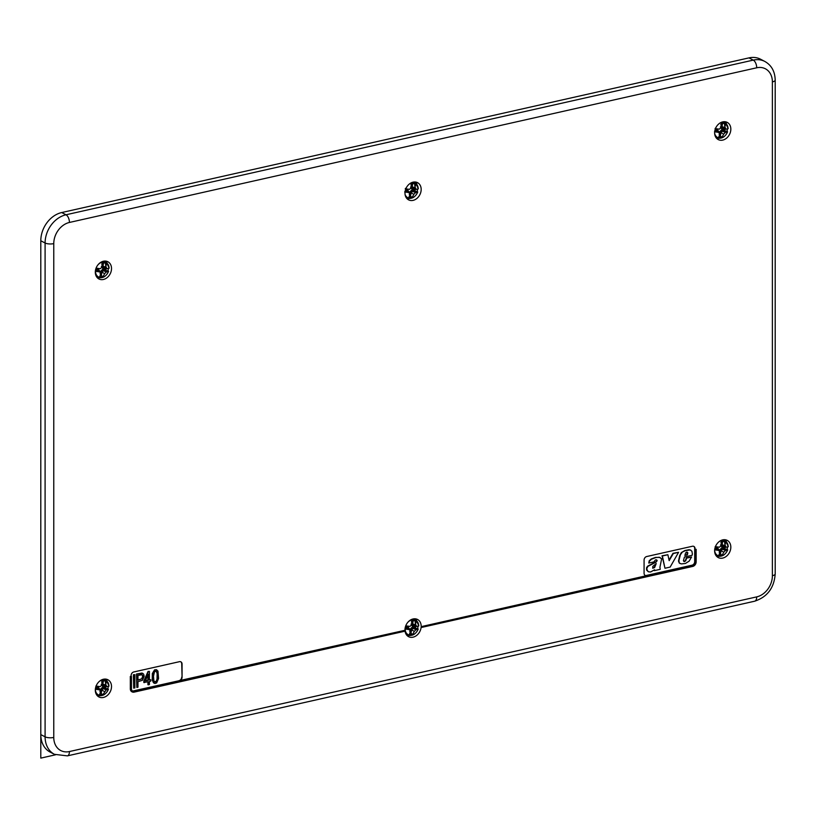 <?xml version="1.0" encoding="UTF-8"?>
<svg xmlns="http://www.w3.org/2000/svg" width="816" height="816" viewBox="0 0 816 816"><rect width="100%" height="100%" fill="white"/><g stroke="black" fill="none" stroke-linecap="round" stroke-linejoin="round"><path stroke-width="1.22" d="M718.845 123.869A9.7 7.609 117.5 0 0 718.264 139.597A9.7 7.609 117.5 0 0 726.617 138.108A9.7 7.609 117.5 0 0 727.209 122.38A9.7 7.609 117.5 0 0 718.845 123.869M107.294 261.487A9.7 7.609 -62.5 0 1 107.885 261.752A9.7 7.609 -62.5 0 1 110.354 273.503A9.7 7.609 -62.5 0 1 99.532 279.235A9.7 7.609 -62.5 0 1 98.94 278.97A9.7 7.609 -62.5 0 1 96.472 267.22A9.7 7.609 -62.5 0 1 107.294 261.487M107.294 695.477A9.7 7.609 117.5 0 0 107.885 679.748A9.7 7.609 117.5 0 0 99.532 681.227A9.7 7.609 117.5 0 0 98.94 696.956A9.7 7.609 117.5 0 0 107.294 695.477M726.617 540.11A9.7 7.609 -62.5 0 1 727.209 540.376A9.7 7.609 -62.5 0 1 729.667 552.116A9.7 7.609 -62.5 0 1 718.845 557.848A9.7 7.609 -62.5 0 1 718.264 557.583A9.7 7.609 -62.5 0 1 715.795 545.833A9.7 7.609 -62.5 0 1 726.617 540.11M40.8 734.594A25.021 19.645 117.5 0 0 50.164 752.097L54.458 754.331A25.021 19.645 -62.5 0 1 45.094 736.828L45.094 243.005A6.253 2.142 0 0 0 53.764 243.617A18.768 14.729 117.5 0 1 69.442 222.452A6.253 3.233 -102.7 0 0 66.004 214.781A25.021 19.645 117.5 0 0 45.094 243.005L40.8 240.771L40.8 734.594L45.094 736.828A6.253 2.142 0 0 0 53.764 737.44L53.764 243.617M748.966 57.885L753.26 60.119A25.021 19.645 -62.5 0 1 764.806 61.435L760.512 59.201A25.021 19.645 117.5 0 0 748.966 57.885L61.71 212.548A25.021 19.645 117.5 0 0 40.8 240.771M130.672 676.597L131.458 676.413L130.672 676.597L130.672 689.081A4.07 3.193 117.5 0 0 132.192 691.927A4.07 3.193 117.5 0 0 134.069 692.141L405.368 631.094A9.7 7.609 117.5 0 1 405.317 630.217L133.385 690.907A3.131 2.458 117.5 0 1 132.304 690.887M695.028 549.331L696.16 549.331L696.16 561.826A4.07 3.193 117.5 0 1 692.764 566.416L421.464 627.463A9.7 7.609 117.5 0 0 421.515 626.576L646.69 575.647A3.131 2.458 -62.5 0 1 645.252 575.484A3.131 2.458 -62.5 0 1 644.079 573.291L644.079 560.062A3.131 2.458 -62.5 0 1 646.69 556.532L692.417 546.251A3.131 2.458 -62.5 0 1 693.865 546.414A3.131 2.458 -62.5 0 1 695.028 548.597L695.028 549.331L696.16 549.331M131.111 676.24L131.111 675.505A3.131 2.458 -62.5 0 1 133.722 671.976L179.459 661.684A3.131 2.458 -62.5 0 1 180.897 661.847A3.131 2.458 -62.5 0 1 182.07 664.04L181.723 663.857A3.131 2.458 -62.5 0 0 180.724 661.766M179.459 680.789A3.131 2.458 -62.5 0 0 182.07 677.26L182.07 664.04M182.07 677.26L181.723 663.857M181.723 677.086A3.131 2.458 -62.5 0 1 179.112 680.615M646.69 575.647L646.343 575.464A3.131 2.458 -62.5 0 1 645.079 575.382M693.682 546.332A3.131 2.458 -62.5 0 1 694.691 548.423L694.691 561.643A3.131 2.458 117.5 0 1 692.08 565.172L646.343 575.464M405.317 630.217L134.069 691.264A3.131 2.458 -62.5 0 1 132.631 691.101A3.131 2.458 -62.5 0 1 131.458 688.908L131.458 676.413M154.03 683.206L152.225 680.299L152.317 673.537L154.591 669.844L156.448 669.712L157.967 671.129L158.569 678.504L156.662 682.89L154.979 683.482L153.235 682.411L152.347 677.341L153.51 671.384L154.938 670.028L156.784 669.895M149.41 679.769L150.715 679.728L150.715 681.197L149.41 681.493L149.41 684.614L147.92 684.695L147.92 681.829M148.257 684.869L148.257 681.748L143.83 682.492L143.83 681.023L148.043 671.435L149.41 671.384L149.41 680.024L150.715 679.728M136.833 687.449L136.486 674.036L142.004 673.047L143.687 674.169L144.177 676.311L142.494 680.258L137.975 681.676L137.975 687.184L136.833 687.449L136.833 674.22L142.871 673.394M133.722 688.143L133.385 674.74L134.875 674.659L134.875 687.888L133.722 688.143L133.722 674.914L134.875 674.659M137.975 679.952L141.647 678.851L142.688 676.454L142.025 674.72L137.975 675.434L137.975 680.207L142.453 678.596L142.963 675.913L142.055 674.72M145.401 680.666L147.92 680.095L147.92 674.924M154.652 681.952L156.233 681.217L157.039 679.055L157.121 673.588L156.223 671.201M421.515 626.576L692.764 565.529A3.131 2.458 -62.5 0 0 695.375 562L695.375 549.515M656.533 559.847L656.707 560.959L655.707 561.938L647.537 566.212L646.527 567.865L646.619 570.129L648.618 571.832L650.638 571.955L654.595 569.782L654.361 570.639L660.266 569.303L659.93 567.293L661.633 558.827L659.267 557.246L655.85 557.563L651.525 559.195L649.526 561.01L648.791 563.06L653.891 561.908L655.442 559.868L656.645 559.868L657.186 560.684L656.044 562.122L647.873 566.396L646.69 568.823L647.924 571.475M660.093 557.44L655.513 557.389L651.178 559.011L649.179 560.837L648.791 563.06M654.106 570.129L654.361 570.639M667.876 554.727L662.031 555.788L664.969 568.252L670.16 567.079L678.575 552.32L673.333 553.503L669.171 560.623L667.876 554.727L662.378 555.971L664.969 568.252M678.575 552.32L672.986 553.319L669.049 560.062M690.795 550.106L689.041 549.709L684.879 550.525L681.299 552.616L679.708 555.553L678.504 561.051L679.289 563.101L681.442 563.907L685.42 563.448L689.102 561.184L691.591 557.012L686.664 558.113L685.685 560.827L684.318 561.643L683.441 560.684L684.42 557.053L692.09 555.329L692.366 553.993L691.927 551.218L690.112 549.913L685.226 550.708L682.36 552.065L680.391 554.778L678.943 560.357L679.177 562.693L680.228 563.642M691.591 557.012L686.317 557.94L685.338 560.643L683.808 561.418M655.727 563.907L654.259 567.395L652.647 568.12M684.92 555.186L687.011 554.717L687.143 552.095M130.325 676.413L130.325 688.908A4.07 3.193 117.5 0 0 131.855 691.754A4.07 3.193 117.5 0 0 132.029 691.835M421.168 626.392A9.7 7.609 117.5 0 0 417.547 619.466A9.7 7.609 117.5 0 0 416.956 619.201A9.7 7.609 117.5 0 0 404.971 630.044M405.052 631.156A9.7 7.609 117.5 0 0 408.602 636.674A9.7 7.609 117.5 0 0 409.193 636.939A9.7 7.609 117.5 0 0 421.117 627.29L421.464 627.463M409.193 184.151A9.7 7.609 117.5 0 0 408.602 199.869A9.7 7.609 117.5 0 0 416.956 198.39A9.7 7.609 117.5 0 0 417.547 182.662A9.7 7.609 117.5 0 0 409.193 184.151M153.5 676.189L153.918 681.013L155.56 682.125L157.386 679.228L157.141 672.221L156.06 671.119L154.479 671.854L153.5 676.189M148.043 671.435L149.41 671.384M143.83 681.023L148.379 671.619M144.177 682.666L144.177 681.197M145.279 680.952L148.257 680.279L148.257 674.149L145.279 680.952M656.248 563.55L654.595 567.579L652.749 568.222L652.79 566.406L656.248 563.55M686.858 552.044L685.664 552.82L684.848 555.461L687.358 554.89L687.847 552.82L686.858 552.044M106.784 686.644L105.692 684.236A13.76 8.466 -53.9 0 0 106.529 680.891A8.119 6.375 -62.5 0 1 108.916 686.164L106.784 686.644L103.856 685.603L102.847 684.104L103.418 680.881M95.431 688.582L98.175 688.602L99.613 689.836L95.36 689.214A8.119 6.375 -62.5 0 0 97.747 694.487A8.119 6.375 -62.5 0 0 108.365 689.316L106.213 689.887L102.796 694.753L101.204 693.406L101.786 690.132L103.316 688.643L107.794 688.684A8.762 6.875 117.5 0 0 108.283 686.378M100.113 693.396L101.204 693.406M100.337 692.835L101.051 692.845L101.551 689.999L103.02 688.592L105.652 688.612L106.039 686.378M96.288 686.123L95.86 688.531L98.491 688.551L99.001 689.316M101.969 681.37L103.081 681.38L102.571 684.216L104.009 685.654M102.847 684.104L105.713 684.981M105.692 684.236L105.254 680.891L101.939 680.87L101.939 684.95L100.195 686.593L95.911 686.062M102.796 694.753L99.491 694.722L100.776 691.54L99.613 689.836M101.786 690.132L104.55 691.57M103.316 688.643L106.213 689.887M105.631 688.602L103 688.582L102.337 687.419L104.499 687.439L105.652 688.612M101.551 689.999L100.327 689.357L102.337 687.419M101.051 692.845L101.47 689.959L102.938 688.541M99.919 691.642L100.97 692.774M95.86 688.531L98.369 688.429M102.571 684.216L101.215 684.318M104.499 687.439L105.029 686.021M102.979 681.38L102.49 684.196L103.448 685.624L102.53 686.287L104.703 686.297M99.399 689.938L99.787 689.347L99.674 689.928M98.44 688.51L98.461 687.388L96.298 687.368L95.788 688.429M96.298 687.368L96.298 685.562M101.623 682.033L102.898 681.37M416.578 626.433L415.477 624.026A13.76 8.466 -53.9 0 0 416.313 620.67A8.119 6.375 -62.5 0 1 418.71 625.954L416.578 626.433L413.641 625.382L412.631 623.883L413.202 620.67M405.083 628.371L407.959 628.391L409.408 629.626L405.011 628.973M409.897 633.185L410.989 633.196L411.57 629.911L413.11 628.432L417.578 628.473A8.762 6.875 117.5 0 0 418.078 626.158M410.122 632.624L410.836 632.635L411.335 629.789L412.804 628.371L415.436 628.391L415.834 626.168M406.072 625.903L405.644 628.32L408.275 628.34L408.796 629.105M411.754 621.16L412.865 621.17L412.366 624.005L413.804 625.444M412.631 623.883L415.497 624.77M415.477 624.026L415.038 620.68L411.723 620.65L411.733 624.74L409.979 626.382L405.705 625.852M411.57 629.911L414.334 631.36L412.59 634.532L409.275 634.511L410.56 631.329L409.408 629.626M412.59 634.532L410.989 633.196M414.334 631.36L415.997 629.677L418.149 629.095A8.119 6.375 -62.5 0 1 407.531 634.277A8.119 6.375 -62.5 0 1 405.338 630.778M413.11 628.432L415.997 629.677M415.415 628.391L412.784 628.371L412.121 627.208L414.283 627.218L415.436 628.391M411.335 629.789L410.111 629.136L412.121 627.208M410.836 632.635L411.254 629.748L412.723 628.33M409.714 631.421L410.754 632.563M405.654 628.31L408.163 628.218M412.366 624.005L410.999 624.107M414.283 627.218L414.487 626.086L415.762 625.423M412.774 621.16L412.274 623.975L413.233 625.413L412.325 626.066L414.487 626.086M409.183 629.728L409.571 629.136L409.469 629.717M408.224 628.289L408.255 627.178L406.082 627.157L405.572 628.218M406.082 627.157L406.082 625.342M411.407 621.823L412.682 621.16M726.056 547.24L724.965 544.843A13.76 8.466 -53.9 0 0 725.801 541.487A8.119 6.375 -62.5 0 1 728.188 546.761L726.056 547.24L723.129 546.2L722.119 544.7L722.68 541.487M714.755 549.188L717.437 549.209L718.886 550.443L714.622 549.811M719.375 554.003L720.467 554.013L721.048 550.729L722.588 549.25L727.056 549.28A8.762 6.875 117.5 0 0 727.556 546.975M719.6 553.442L720.314 553.442L720.824 550.606L722.282 549.188L724.914 549.209L725.312 546.975M715.561 546.72L715.132 549.137L717.764 549.158L718.274 549.913M721.232 541.967L722.344 541.977L721.844 544.823L723.282 546.261M722.119 544.7L724.975 545.578M724.965 544.843L724.516 541.498L721.211 541.467L721.211 545.547L719.457 547.189L715.183 546.659M721.048 550.729L723.812 552.177L722.068 555.349L718.763 555.319L720.049 552.146L718.886 550.443M722.068 555.349L720.467 554.013M723.812 552.177L725.485 550.494L727.627 549.913A8.119 6.375 -62.5 0 1 717.019 555.094A8.119 6.375 -62.5 0 1 714.643 550.341M722.588 549.25L725.485 550.494M724.741 549.107L722.272 549.178L721.599 548.015L723.761 548.036L724.741 549.107L725.128 546.914M720.824 550.606L719.6 549.953L721.599 548.015M720.314 553.442L720.732 550.555L722.201 549.148M719.192 552.238L720.242 553.37M715.132 549.127L717.641 549.035M721.844 544.823L720.487 544.925M723.761 548.036L723.965 546.904L725.24 546.241M722.252 541.977L721.752 544.792L722.721 546.23L721.803 546.883L723.965 546.904M718.672 550.545L719.049 549.953L718.947 550.525M717.703 549.107L717.733 547.985L715.571 547.975L715.051 549.035M715.571 547.975L715.561 546.159M720.885 542.64L722.17 541.977M725.944 129.193L724.853 126.796A13.76 8.466 -53.9 0 0 725.689 123.44A8.119 6.375 -62.5 0 1 728.076 128.714L725.944 129.193L723.017 128.153L722.007 126.653L722.568 123.44M714.765 131.141L717.335 131.162L718.774 132.396L714.51 131.764M719.263 135.956L720.355 135.966L720.936 132.682L722.476 131.203L726.944 131.233A8.762 6.875 117.5 0 0 727.444 128.928M719.488 135.395L720.212 135.395L720.712 132.559L722.18 131.141L724.802 131.162L725.2 128.928M715.448 128.673L715.02 131.09L717.652 131.111L718.162 131.866M721.13 123.92L722.231 123.93L721.732 126.776L723.17 128.214M722.007 126.653L724.863 127.531M724.853 126.796L724.404 123.451L721.099 123.42L721.099 127.5L719.345 129.142L715.071 128.612M720.936 132.682L723.7 134.13L721.956 137.302L718.651 137.272L719.936 134.099L718.774 132.396M721.956 137.302L720.355 135.966M723.7 134.13L725.373 132.447L727.515 131.866A8.119 6.375 -62.5 0 1 716.907 137.047A8.119 6.375 -62.5 0 1 714.643 133.192M722.476 131.203L725.373 132.447M724.628 131.06L722.16 131.131L721.487 129.968L723.659 129.989L724.628 131.06L725.016 128.867M720.712 132.559L719.488 131.906L721.487 129.968M720.212 135.395L720.62 132.508L722.089 131.101M719.08 134.191L720.13 135.323M721.732 126.776L720.375 126.878M723.659 129.989L723.853 128.857L725.128 128.194M722.14 123.93L721.64 126.745L722.609 128.183L721.691 128.836L723.853 128.857M718.559 132.498L718.937 131.906L718.835 132.478M717.59 131.06L717.621 129.938L715.459 129.928L714.949 130.988M715.459 129.928L715.448 128.112M720.773 124.593L722.058 123.93M416.099 189.383L415.007 186.976A13.76 8.466 -53.9 0 0 415.844 183.62A8.119 6.375 -62.5 0 1 418.231 188.904L416.099 189.383L413.171 188.343L412.162 186.833L412.733 183.62M405.124 191.321L407.49 191.342L408.928 192.576L404.665 191.944M409.418 196.136L410.509 196.146L411.091 192.862L412.631 191.383L417.109 191.423A8.762 6.875 117.5 0 0 417.598 189.118M409.642 195.575L410.366 195.585L410.866 192.739L412.335 191.332L414.956 191.352L415.354 189.118M405.358 190.23L405.175 191.27L407.806 191.291L408.316 192.056M411.284 184.11L412.386 184.12L411.886 186.956L413.324 188.394M412.162 186.833L415.028 187.721M415.007 186.976L414.559 183.631L411.254 183.6L411.254 187.69L409.499 189.332L405.226 188.802M411.091 192.862L413.855 194.31L412.111 197.482L408.806 197.462L410.091 194.279L408.928 192.576M412.111 197.482L410.509 196.146M413.855 194.31L415.528 192.627L417.67 192.046A8.119 6.375 -62.5 0 1 407.062 197.227A8.119 6.375 -62.5 0 1 405.062 194.422M412.631 191.383L415.528 192.627M414.783 191.25L412.315 191.321L411.641 190.159L413.814 190.169L414.783 191.25L415.171 189.047M410.866 192.739L409.642 192.086L411.641 190.159M410.366 195.585L410.774 192.698L412.243 191.281M409.234 194.381L410.285 195.514M405.175 191.26L407.684 191.168M411.886 186.956L410.53 187.058M413.814 190.169L414.008 189.037L415.283 188.374M412.294 184.12L411.794 186.925L412.763 188.363L411.845 189.016L414.008 189.037M408.714 192.678L409.091 192.086L408.989 192.668M407.745 191.25L407.776 190.128L405.613 190.108L405.103 191.168M405.613 190.108L405.603 188.292M410.927 184.773L412.213 184.11M106.927 268.729L105.835 266.322A13.76 8.466 -53.9 0 0 106.672 262.966A8.119 6.375 -62.5 0 1 109.058 268.25L106.927 268.729L103.999 267.689L102.989 266.189L103.561 262.966M95.421 270.667L98.318 270.688L99.756 271.922L95.35 271.269M100.246 275.482L101.347 275.492L101.918 272.207L103.459 270.728L107.936 270.769A8.762 6.875 117.5 0 0 108.426 268.464M100.47 274.921L101.194 274.931L101.694 272.085L103.163 270.677L105.794 270.698L106.182 268.464M96.431 268.209L96.002 270.616L98.634 270.637L99.144 271.402M102.112 263.456L103.214 263.466L102.714 266.302L104.152 267.74M102.989 266.189L105.856 267.067M105.835 266.322L105.386 262.976L102.082 262.956L102.082 267.036L100.327 268.678L96.053 268.148M101.918 272.207L104.683 273.656L102.938 276.828L99.634 276.808L100.919 273.625L99.756 271.922M102.938 276.828L101.347 275.492M104.683 273.656L106.355 271.973L108.508 271.402A8.119 6.375 -62.5 0 1 97.889 276.573A8.119 6.375 -62.5 0 1 95.503 271.3M103.459 270.728L106.355 271.973M105.611 270.596L103.142 270.667L102.469 269.504L104.642 269.525L105.611 270.596L105.998 268.393M101.694 272.085L100.47 271.432L102.469 269.504M101.194 274.931L101.612 272.044L103.071 270.626M100.062 273.727L101.113 274.859M102.714 266.302L101.357 266.404M104.642 269.525L105.172 268.107M103.122 263.466L102.622 266.271L103.591 267.709L102.673 268.362L104.836 268.382M99.542 272.024L99.919 271.432L99.817 272.014M98.573 270.596L98.603 269.474L96.441 269.453L95.931 270.514M96.441 269.453L96.431 267.648M101.765 264.119L103.04 263.456M55.468 754.81L40.8 758.115L40.8 634.583M716.621 138.343A9.7 7.609 117.5 0 0 718.723 138.302M726.413 123.512A9.7 7.609 117.5 0 0 725.24 121.757M105.917 261.13A9.7 7.609 -62.5 0 1 106.937 262.558M99.052 277.726A9.7 7.609 -62.5 0 1 97.298 277.715M107.008 680.677A9.7 7.609 117.5 0 0 105.917 679.126M97.298 695.701A9.7 7.609 117.5 0 0 99.195 695.701M725.24 539.743A9.7 7.609 -62.5 0 1 726.352 541.355M718.58 556.318A9.7 7.609 -62.5 0 1 716.621 556.328M54.458 754.331L67.381 755.871A6.253 3.233 -102.7 0 0 69.442 751.546L756.707 596.884A6.253 3.233 -102.7 0 1 754.637 601.208C767.295 597.037 774.149 587.948 775.2 573.934L775.2 80.111A6.253 2.142 180 0 1 772.385 81.896A18.768 14.729 117.5 0 0 756.707 67.789A6.253 3.233 77.3 0 0 753.26 60.119L66.004 214.781L61.71 212.548M775.2 573.934A6.253 2.142 180 0 1 772.385 575.719L772.385 81.896M756.707 67.789L69.442 222.452M53.764 737.44A18.768 14.729 117.5 0 0 69.442 751.546M756.707 596.884A18.768 14.729 117.5 0 0 772.385 575.719M134.069 691.264L133.385 690.907M695.375 562L694.691 561.643M692.764 565.529L692.08 565.172M415.579 618.844A9.7 7.609 -62.5 0 1 416.599 620.282M408.724 635.429A9.7 7.609 -62.5 0 1 406.96 635.419M406.96 198.625A9.7 7.609 117.5 0 0 409.387 198.523M416.894 184.09A9.7 7.609 117.5 0 0 415.579 182.039M104.264 679.096A8.762 6.875 -62.5 0 1 105.488 679.555A8.762 6.875 -62.5 0 1 106.182 679.983M102.602 695.191A8.762 6.875 -62.5 0 1 97.4 695.099A8.762 6.875 -62.5 0 1 96.706 694.661A8.762 6.875 -62.5 0 1 96.329 694.365M105.468 688.51L105.856 686.317M100.378 692.713L100.898 692.713M99.491 681.268A8.119 6.375 -62.5 0 1 106.529 680.891M100.113 690.56L100.327 689.357M98.461 687.388L99.787 689.347M96.502 686.236L97.104 686.236M101.765 685.134L102.53 686.287M413.814 618.834A8.762 6.875 -62.5 0 1 415.273 619.344A8.762 6.875 -62.5 0 1 415.966 619.772M412.386 634.981A8.762 6.875 -62.5 0 1 407.194 634.889A8.762 6.875 -62.5 0 1 406.49 634.45A8.762 6.875 -62.5 0 1 405.929 633.981M415.252 628.3L415.64 626.096M410.173 632.492L410.683 632.502M407.714 622.445A8.119 6.375 -62.5 0 1 416.313 620.67M405.226 630.176A8.119 6.375 -62.5 0 1 405.144 628.993M409.897 630.34L410.111 629.136M408.255 627.178L409.571 629.136M406.286 626.025L406.888 626.025M411.55 624.923L412.325 626.066M723.619 539.723A8.762 6.875 -62.5 0 1 724.751 540.151A8.762 6.875 -62.5 0 1 725.444 540.59M721.874 555.798A8.762 6.875 -62.5 0 1 716.672 555.696A8.762 6.875 -62.5 0 1 715.979 555.268A8.762 6.875 -62.5 0 1 715.663 555.023M719.651 553.309L720.161 553.309M719.192 541.579A8.119 6.375 -62.5 0 1 725.801 541.487M719.386 551.157L719.6 549.953M717.733 547.985L719.049 549.953M715.765 546.832L716.377 546.842M721.028 545.731L721.803 546.883M723.69 121.727A8.762 6.875 -62.5 0 1 724.639 122.104A8.762 6.875 -62.5 0 1 725.342 122.543M721.762 137.751A8.762 6.875 -62.5 0 1 716.56 137.649A8.762 6.875 -62.5 0 1 715.867 137.221A8.762 6.875 -62.5 0 1 715.703 137.098M719.539 135.262L720.049 135.262M715.02 131.08L717.641 131.101M719.885 123.094A8.119 6.375 -62.5 0 1 725.689 123.44M719.273 133.11L719.488 131.906M717.621 129.938L718.937 131.906M715.652 128.785L716.264 128.795M720.916 127.684L721.691 128.836M414.12 181.999A8.762 6.875 -62.5 0 1 414.793 182.294A8.762 6.875 -62.5 0 1 415.497 182.723M411.917 197.931A8.762 6.875 -62.5 0 1 406.715 197.839A8.762 6.875 -62.5 0 1 406.082 197.452M409.693 195.442L410.203 195.452M411.05 182.906A8.119 6.375 -62.5 0 1 415.844 183.62M409.428 193.3L409.642 192.086M407.776 190.128L409.091 192.086M405.817 188.975L406.419 188.975M411.07 187.874L411.845 189.016M104.132 261.12A8.762 6.875 -62.5 0 1 105.621 261.64A8.762 6.875 -62.5 0 1 106.325 262.069M102.745 277.277A8.762 6.875 -62.5 0 1 97.543 277.185A8.762 6.875 -62.5 0 1 96.849 276.746A8.762 6.875 -62.5 0 1 96.268 276.257M100.521 274.788L101.031 274.798M96.002 270.606L98.624 270.626M97.818 265.027A8.119 6.375 -62.5 0 1 106.672 262.966M100.256 272.646L100.47 271.432M98.603 269.474L99.919 271.432M96.645 268.321L97.247 268.321M101.898 267.22L102.673 268.362M775.2 80.111C774.955 71.431 771.487 65.209 764.806 61.435M754.637 601.208L67.381 755.871M109.018 686.062L106.253 680.034L104.55 679.075M108.457 689.224C105.917 694.742 102.235 696.701 97.4 695.099L96.472 694.62M418.802 625.852L416.048 619.823L414.212 618.793M418.251 629.003C415.711 634.522 412.019 636.48 407.194 634.889L406.133 634.338M728.29 546.669L725.526 540.641L723.874 539.702M727.729 549.821C725.189 555.339 721.507 557.297 716.672 555.696L715.795 555.247M728.178 128.612L725.414 122.594L723.874 121.706M727.617 131.774C725.077 137.292 721.395 139.25 716.56 137.649L715.795 137.251M418.333 188.802L415.568 182.774L414.212 181.988M417.772 191.954C415.232 197.472 411.55 199.43 406.715 197.839L406.133 197.533M109.16 268.148L106.396 262.12L104.55 261.079M108.599 271.3C106.06 276.818 102.377 278.786 97.543 277.185L96.472 276.624"/></g></svg>
